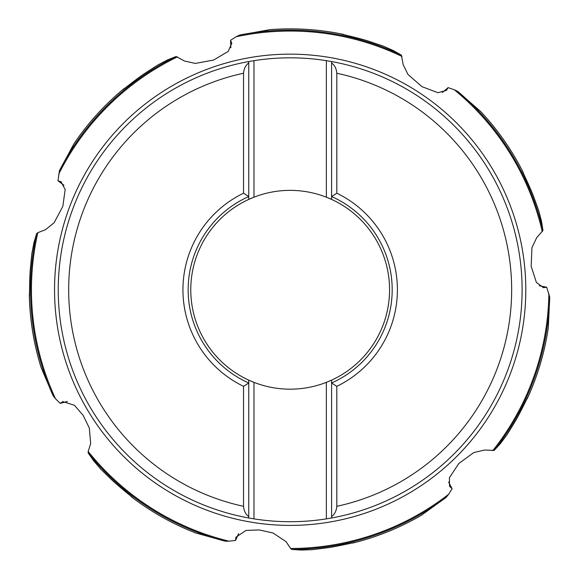 <?xml version="1.0" encoding="UTF-8"?>
<svg xmlns="http://www.w3.org/2000/svg" width="579" height="579" viewBox="0 0 579 579"><rect width="100%" height="100%" fill="white"/><g stroke="black" fill="none" stroke-linecap="round" stroke-linejoin="round"><path stroke-width="0.87" d="M539.317 285.78L546.677 287.206L543.5 287.654L536.386 282.451L531.167 266.282L531.935 247.718L536.668 237.701L542.972 230.435L541.474 221.12L538.629 210.336L533.049 195.065C530.082 187.241 520.347 167.063 522.439 170.935L522.475 170.993A260.905 260.905 0 0 0 480.881 111.718L457.75 91.41L454.341 89.803L448.095 87.624L446.467 90.389L437.956 92.712L422.069 86.705L408.029 74.532L403.15 64.587L401.399 55.128L393.177 50.489L382.972 45.994L367.556 40.827C359.595 38.272 337.745 33.307 342.073 34.081L343.615 34.4A260.905 260.905 0 0 0 283.493 28.95A260.905 260.905 0 0 1 343.615 34.4M342.146 34.096A260.905 260.905 0 0 0 269.872 29.659L239.568 35.08L236.189 36.738L230.594 40.262L231.738 43.266L228.249 51.357L213.644 60.042L195.376 63.429L184.556 61.041L176.074 56.51L167.317 60.042L157.437 65.217L143.795 74.054C136.818 78.693 119.325 92.669 122.625 89.767A260.905 260.905 0 0 0 74.061 143.592L59.492 170.537L57.951 180.786L63.965 185.266M37.823 232.664L36.665 233.54L33.966 242.587L31.852 253.537L30.253 269.72C29.529 278.05 29.551 300.45 29.341 296.064L29.341 295.992A260.905 260.905 0 0 0 41.095 367.448L53.123 395.775L55.49 398.707A258.726 258.726 0 0 1 37.823 232.664L45.488 229.733L54.1 222.763L62.843 206.37L65.166 189.536L61.012 181.763L57.951 180.786M449.514 486.078L449.405 477.704L458.792 463.547L473.788 452.568L484.572 450.028L494.176 450.426L500.531 443.442L507.182 434.496L515.65 420.615C519.913 413.413 529.619 393.228 527.896 397.274L527.874 397.332A260.905 260.905 0 0 0 548.284 327.859L549.739 297.114L546.677 287.206M230.594 40.262L230.84 47.76M122.364 90.071L122.676 89.723A260.905 260.905 0 0 0 122.401 89.955A260.905 260.905 0 0 0 74.148 143.462L74.061 143.592M124.449 88.522L122.401 89.955M124.217 88.449L123.834 88.761A260.905 260.905 0 0 0 122.676 89.723A260.905 260.905 0 0 1 123.834 88.761M29.413 296.455L29.341 296.064A260.905 260.905 0 0 0 41.145 367.593M67.425 401.464L60.18 403.375L55.49 398.707M88.189 451.461L88.153 452.916L93.545 460.66L100.782 469.142L112.435 480.483C118.5 486.244 136.029 500.191 132.468 497.614L132.41 497.578A260.905 260.905 0 0 0 195.601 532.933L225.253 541.191L229.016 541.17A258.726 258.726 0 0 1 88.189 451.461L90.671 443.637L89.325 428.04L83.087 415.273L74.481 405.307L62.85 401.609L60.18 403.375M229.016 541.17L235.595 540.417L238.62 533.563M290.651 548.501L291.765 549.435L301.181 550.05L312.327 549.674L328.459 547.64C336.739 546.489 358.582 541.481 354.341 542.661L354.276 542.675A260.905 260.905 0 0 0 421.324 515.317L446.264 497.289L448.595 494.321A258.726 258.726 0 0 1 290.651 548.501L286.084 541.676L273.049 533.006L259.175 529.923L246.017 530.436L235.877 537.225L235.595 540.417M448.595 494.321L452.105 488.719L448.631 482.075M449.774 486.512L452.105 488.719M528.005 396.883L527.896 397.274A260.905 260.905 0 0 0 548.299 327.707M527.874 397.332L527.252 398.699A260.905 260.905 0 0 0 545.939 341.299A260.905 260.905 0 0 1 527.252 398.699M354.717 542.501L354.341 542.661A260.905 260.905 0 0 0 421.454 515.238M354.276 542.675L352.821 543.044A260.905 260.905 0 0 0 409.353 521.867A260.905 260.905 0 0 1 352.821 543.044M29.507 293.857L29.305 294.494A260.905 260.905 0 0 0 37.374 354.319A260.905 260.905 0 0 1 29.305 294.494M29.297 293.994L29.341 295.992M132.823 497.81L132.468 497.614A260.905 260.905 0 0 0 195.745 532.991M132.41 497.578L131.216 496.666A260.905 260.905 0 0 0 183.015 527.657A260.905 260.905 0 0 1 131.216 496.666M336.804 386.331L336.804 506.314C336.377 510.975 334.64 514.391 331.586 516.569L331.586 383.001L336.804 386.331A107.231 107.231 0 0 0 336.804 193.212L331.586 196.542L331.586 199.408A99.407 99.407 0 0 0 253.971 197.193L248.753 199.408A99.407 99.407 0 0 0 253.971 382.35A99.407 99.407 0 0 0 331.586 380.135L326.368 382.35A99.407 99.407 0 0 0 331.586 199.408L326.368 197.193L326.368 60.665L331.586 61.555L331.586 196.542A102.013 102.013 0 0 1 331.586 383.001L331.586 380.135M253.971 60.665L253.971 197.193A99.407 99.407 0 0 0 248.753 199.408L248.753 61.555L253.971 60.665A231.947 231.947 0 0 1 326.368 60.665M522.113 289.768A231.947 231.947 0 0 0 331.586 61.555A231.947 231.947 0 0 1 522.113 289.884A231.947 231.947 0 0 0 522.113 289.768A231.947 231.947 0 0 1 331.586 517.988L331.586 516.569M336.804 193.212L336.804 73.229C336.377 68.568 334.64 65.145 331.586 62.973M326.368 382.35L326.368 518.871L331.586 517.988L331.586 383.001M248.753 516.569C245.699 514.391 243.962 510.975 243.535 506.314A221.511 221.511 0 0 1 243.535 73.229L243.535 193.212A107.231 107.231 0 0 0 243.535 386.331L248.753 383.001L248.753 517.988L253.971 518.871A231.947 231.947 0 0 0 326.368 518.871M253.971 382.35L248.753 380.135A99.407 99.407 0 0 0 253.971 382.35L253.971 518.871M248.753 383.001A102.013 102.013 0 0 1 188.153 289.768A102.013 102.013 0 0 0 248.753 383.001L248.753 380.135M248.753 61.555A231.947 231.947 0 0 0 248.753 517.988A231.947 231.947 0 0 1 248.753 61.555L248.753 196.542L243.535 193.212M243.535 73.229C243.962 68.568 245.699 65.145 248.753 62.973M188.153 289.768A102.013 102.013 0 0 1 248.753 196.542M243.535 506.314L243.535 386.331M442.392 92.495L448.095 87.624M341.675 34.067L342.073 34.081A260.905 260.905 0 0 0 269.713 29.667M522.2 170.61L522.439 170.935A260.905 260.905 0 0 0 480.773 111.609M523.25 172.991L522.475 170.993M523.373 172.774L523.148 172.332A260.905 260.905 0 0 0 489.928 121.93A260.905 260.905 0 0 1 523.148 172.332M58.682 174.214A258.726 258.726 0 0 1 177.485 56.872M54.542 289.768A235.631 235.631 0 0 1 290.173 54.144A235.631 235.631 0 0 1 525.804 289.768A235.631 235.631 0 0 1 290.173 525.399A235.631 235.631 0 0 1 54.542 289.768M454.341 89.803A258.726 258.726 0 0 1 542.306 231.73M236.189 36.738A258.726 258.726 0 0 1 402 56.46M59.492 170.537A259.667 259.667 0 0 1 176.074 56.51M53.123 395.775A259.667 259.667 0 0 1 36.665 233.54M548.87 293.452A258.726 258.726 0 0 1 492.751 450.708M549.739 297.114A259.667 259.667 0 0 1 494.176 450.426M446.264 497.289A259.667 259.667 0 0 1 291.765 549.435M225.253 541.191A259.667 259.667 0 0 1 88.153 452.916M336.804 73.229A221.511 221.511 0 0 1 336.804 506.314M239.568 35.08A259.667 259.667 0 0 1 401.399 55.128M457.75 91.41A259.667 259.667 0 0 1 542.972 230.435M543.001 287.589L543.5 287.64M231.781 43.765L231.723 43.266M61.432 182.038L61.005 181.777"/></g></svg>
